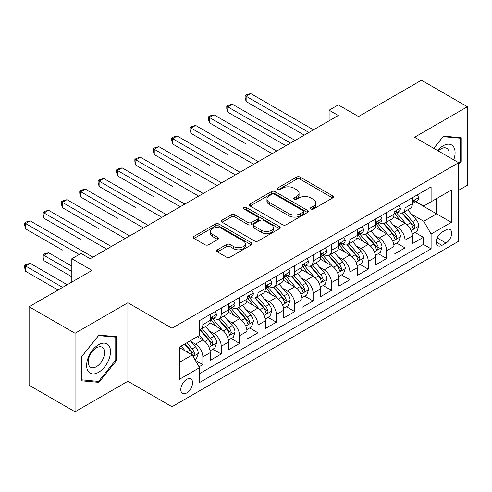 <?xml version="1.0" encoding="UTF-8"?>
<svg xmlns="http://www.w3.org/2000/svg" width="492" height="492" viewBox="0 0 492 492"><rect width="100%" height="100%" fill="white"/><g stroke="black" fill="none" stroke-linecap="round" stroke-linejoin="round"><path stroke-width="0.74" d="M310.969 209.002A1.783 1.033 0 0 0 313.496 209.002L332.66 197.938A2.552 1.47 0 0 0 333.41 196.892A2.552 1.47 0 0 0 332.66 195.853L300.194 177.108A2.552 1.47 0 0 0 296.584 177.108L277.42 188.172A1.783 1.033 0 0 0 276.898 188.903A1.783 1.033 0 0 0 277.42 189.629A1.783 1.033 0 0 0 279.942 189.629L282.426 188.196A8.161 4.711 0 0 1 293.97 188.196L296.676 189.758A8.161 4.711 0 0 1 299.062 193.092A8.161 4.711 0 0 1 296.676 196.425L294.191 197.858A1.783 1.033 0 0 0 293.669 198.59A1.783 1.033 0 0 0 294.191 199.315A1.783 1.033 0 0 0 296.719 199.315L299.197 197.882A8.161 4.711 0 0 1 310.741 197.882L313.447 199.445A8.161 4.711 0 0 1 315.839 202.778A8.161 4.711 0 0 1 313.447 206.111L310.969 207.544A1.783 1.033 0 0 0 310.446 208.27A1.783 1.033 0 0 0 310.969 209.002L310.969 207.544M186.689 392.948A8.315 4.803 120 0 0 192.12 385.623A8.315 4.803 120 0 0 190.847 378.957A8.315 4.803 120 0 0 186.689 379.369A8.315 4.803 120 0 0 181.253 386.7A8.315 4.803 120 0 0 182.532 393.36A8.315 4.803 120 0 0 186.689 392.948M217.396 249.801A2.552 1.47 0 0 0 216.646 250.84A2.552 1.47 0 0 0 217.396 251.886L226.505 257.144A2.552 1.47 0 0 0 230.115 257.144L251.4 244.85A2.552 1.47 0 0 0 252.144 243.811A2.552 1.47 0 0 0 251.4 242.771L218.928 224.026A2.552 1.47 0 0 0 215.318 224.026L194.032 236.314A2.552 1.47 0 0 0 193.288 237.353A2.552 1.47 0 0 0 194.032 238.399L205.041 244.752A2.552 1.47 0 0 0 208.645 244.752L217.753 239.487A2.552 1.47 0 0 0 218.503 238.448A2.552 1.47 0 0 0 217.753 237.408L212.298 234.253A6.826 3.942 0 0 1 210.299 231.468A6.826 3.942 0 0 1 214.512 227.833A6.826 3.942 0 0 1 221.947 228.682L243.325 241.025A6.826 3.942 0 0 1 245.323 243.811A6.826 3.942 0 0 1 241.111 247.451A6.826 3.942 0 0 1 233.675 246.597L230.115 244.542A2.552 1.47 0 0 0 226.505 244.542L217.396 249.801L217.396 251.886M458.673 190.299L467.4 185.256L467.4 106.746L421.459 80.221L358.514 116.555L338.299 104.888L329.111 110.19L338.299 115.497L90.208 258.731L81.02 253.429L71.832 258.731L71.832 282.076M75.048 333.268L75.048 411.779L127.883 381.275L127.883 302.764L75.048 333.268L29.102 306.744L92.047 270.403L71.832 258.731M127.883 302.764L171.985 328.226L458.673 162.711L458.673 241.228L171.985 406.743L171.985 328.226M467.4 106.746L414.565 137.25L458.673 162.711M282.605 224.752A2.552 1.47 0 0 0 286.209 224.752L307.494 212.464A2.552 1.47 0 0 0 308.244 211.425A2.552 1.47 0 0 0 307.494 210.379L275.028 191.634A2.552 1.47 0 0 0 271.418 191.634L250.133 203.922A2.552 1.47 0 0 0 249.389 204.967A2.552 1.47 0 0 0 250.133 206.007L282.605 224.752M244.622 209.389A1.783 1.033 0 0 1 246.437 209.641L246.437 207.519L279.45 226.578A2.552 1.47 0 0 1 280.194 227.618A2.552 1.47 0 0 1 279.45 228.657L258.159 240.945A2.552 1.47 0 0 1 254.555 240.945L222.083 222.2L222.083 220.121A2.552 1.47 0 0 0 221.338 221.16A2.552 1.47 0 0 0 222.083 222.2M222.083 220.121L231.197 214.856A2.552 1.47 0 0 1 234.801 214.856L247.968 222.464A2.552 1.47 0 0 0 251.578 222.464L257.623 218.971A2.552 1.47 0 0 0 258.368 217.931A2.552 1.47 0 0 0 257.623 216.892L243.909 208.977A1.783 1.033 0 0 1 243.386 208.245A1.783 1.033 0 0 1 244.493 207.292A1.783 1.033 0 0 1 246.437 207.519M75.048 411.779L29.102 385.254L29.102 306.744M199.045 366.823L202.858 364.621L195.232 360.218M190.896 341.479L195.508 344.142A10.393 6.002 60 0 1 202.858 356.872L210.213 352.629L210.213 360.378L221.234 354.012L212.876 349.185M209.272 330.87L213.885 333.533A10.393 6.002 60 0 1 221.234 346.263L228.589 342.02L228.589 349.769L239.616 343.398L231.252 338.57M227.648 320.261L232.261 322.924A10.393 6.002 60 0 1 239.616 335.655L246.966 331.411L246.966 339.154L257.993 332.789L249.628 327.961M246.025 309.646L250.643 312.315A10.393 6.002 60 0 1 257.993 325.046L265.342 320.802L265.342 328.545L276.369 322.18L268.005 317.352M264.401 299.038L269.019 301.701A10.393 6.002 60 0 1 276.369 314.437L283.718 310.194L283.718 317.937L294.745 311.571L286.381 306.744M282.783 288.429L287.396 291.092A10.393 6.002 60 0 1 294.745 303.822L302.094 299.579L302.094 307.328L313.121 300.963L304.763 296.135M301.159 277.82L305.772 280.483A10.393 6.002 60 0 1 313.121 293.214L320.476 288.97L320.476 296.719L331.497 290.348L323.139 285.52M319.536 267.211L324.148 269.874A10.393 6.002 60 0 1 331.497 282.605L338.853 278.361L338.853 286.104L349.88 279.739L341.516 274.911M337.912 256.596L342.524 259.266A10.393 6.002 60 0 1 349.88 271.996L357.229 267.753L357.229 275.495L368.256 269.13L359.892 264.302M356.288 245.988L360.907 248.651A10.393 6.002 60 0 1 368.256 261.387L375.605 257.144L375.605 264.887L386.632 258.521L378.268 253.694M374.664 235.379L379.283 238.042A10.393 6.002 60 0 1 386.632 250.772L393.981 246.529L393.981 254.278L405.008 247.913L405.008 240.164A10.393 6.002 -120 0 0 397.659 227.433L393.046 224.77M396.65 243.085L405.008 247.913M210.213 352.629A10.393 6.002 -120 0 0 202.858 339.898L197.347 336.712M228.589 342.02A10.393 6.002 -120 0 0 221.234 329.289L209.869 322.727M246.966 331.411A10.393 6.002 -120 0 0 239.616 318.681L228.251 312.119M265.342 320.802A10.393 6.002 -120 0 0 257.993 308.066L246.627 301.51M283.718 310.194A10.393 6.002 -120 0 0 276.369 297.457L265.003 290.895M302.094 299.579A10.393 6.002 -120 0 0 294.745 286.848L283.38 280.286M320.476 288.97A10.393 6.002 -120 0 0 313.121 276.24L301.756 269.678M338.853 278.361A10.393 6.002 -120 0 0 331.497 265.631L320.132 259.069M357.229 267.753A10.393 6.002 -120 0 0 349.88 255.016L338.514 248.46M375.605 257.144A10.393 6.002 -120 0 0 368.256 244.407L356.891 237.845M393.981 246.529A10.393 6.002 -120 0 0 386.632 233.798L375.267 227.236M445.992 229.875L441.945 232.206A8.056 4.649 120 0 0 436.687 239.309A8.056 4.649 120 0 0 437.917 245.76A8.056 4.649 120 0 0 441.945 245.367L445.992 243.03A8.056 4.649 120 0 0 451.256 235.932A8.056 4.649 120 0 0 450.02 229.475A8.056 4.649 120 0 0 445.992 229.875M179.334 362.395L192.2 354.966L199.549 367.696L199.549 382.548L431.103 248.866L431.103 234.014L423.753 221.277L411.423 214.161M199.549 367.696L179.334 379.369L179.334 347.112L199.549 335.439L199.549 320.587L431.103 186.905L431.103 201.757L451.318 190.084L451.318 222.341L431.103 234.014M213.792 318.201L213.885 318.256A10.393 6.002 60 0 0 219.081 318.767L226.437 314.523A10.393 6.002 -120 0 0 228.589 309.763L228.589 303.822M232.169 307.586L232.261 307.641A10.393 6.002 60 0 0 237.464 308.158L244.813 303.915A10.393 6.002 -120 0 0 246.966 299.154L246.966 293.214M250.545 296.977L250.643 297.033A10.393 6.002 60 0 0 255.84 297.549L263.189 293.306A10.393 6.002 -120 0 0 265.342 288.546L265.342 282.605M268.921 286.369L269.019 286.424A10.393 6.002 60 0 0 274.216 286.941L281.565 282.697A10.393 6.002 -120 0 0 283.718 277.937L283.718 271.996M287.297 275.76L287.396 275.815A10.393 6.002 60 0 0 292.592 276.332L299.942 272.082A10.393 6.002 -120 0 0 302.094 267.328L302.094 261.381M305.673 265.151L305.772 265.206A10.393 6.002 60 0 0 310.969 265.717L318.318 261.473A10.393 6.002 -120 0 0 320.476 256.713L320.476 250.772M324.056 254.536L324.148 254.592A10.393 6.002 60 0 0 329.345 255.108L336.7 250.865A10.393 6.002 -120 0 0 338.853 246.105L338.853 240.164M342.432 243.927L342.524 243.983A10.393 6.002 60 0 0 347.727 244.499L355.076 240.256A10.393 6.002 -120 0 0 357.229 235.496L357.229 229.555M360.808 233.319L360.907 233.374A10.393 6.002 60 0 0 366.103 233.891L373.453 229.647A10.393 6.002 -120 0 0 375.605 224.887L375.605 218.946M379.184 222.71L379.283 222.765A10.393 6.002 60 0 0 384.48 223.282L391.829 219.032A10.393 6.002 -120 0 0 393.981 214.278L393.981 208.331M199.549 373.637L423.384 244.407L423.384 237.298L412.358 243.669L412.358 235.92A10.393 6.002 -120 0 0 405.008 223.19L393.643 216.628M397.561 212.101L397.659 212.157A10.393 6.002 -120 0 0 402.856 212.667A10.393 6.002 -120 0 0 405.008 207.907L405.008 201.966M402.856 212.667L410.205 208.423A10.393 6.002 -120 0 0 412.358 203.663L412.358 197.722M202.858 318.681L202.858 324.622A10.393 6.002 60 0 1 200.705 329.382A10.393 6.002 60 0 1 199.549 329.8M200.705 329.382L208.054 325.132A10.393 6.002 -120 0 0 210.213 320.378L210.213 314.437M221.234 308.066L221.234 314.013A10.393 6.002 60 0 1 219.081 318.767M239.616 297.457L239.616 303.398A10.393 6.002 60 0 1 237.464 308.158M257.993 286.848L257.993 292.789A10.393 6.002 60 0 1 255.84 297.549M276.369 276.24L276.369 282.18A10.393 6.002 60 0 1 274.216 286.941M294.745 265.631L294.745 271.572A10.393 6.002 60 0 1 292.592 276.332M313.121 255.016L313.121 260.963A10.393 6.002 60 0 1 310.969 265.717M331.497 244.407L331.497 250.348A10.393 6.002 60 0 1 329.345 255.108M349.88 233.798L349.88 239.739A10.393 6.002 60 0 1 347.727 244.499M368.256 223.19L368.256 229.131A10.393 6.002 60 0 1 366.103 233.891M386.632 212.581L386.632 218.522A10.393 6.002 60 0 1 384.48 223.282M386.632 250.772L386.632 258.521M368.256 261.387L368.256 269.13M349.88 271.996L349.88 279.739M331.497 282.605L331.497 290.348M313.121 293.214L313.121 300.963M294.745 303.822L294.745 311.571M276.369 314.437L276.369 322.18M257.993 325.046L257.993 332.789M239.616 335.655L239.616 343.398M221.234 346.263L221.234 354.012M202.858 356.872L202.858 364.621M192.2 354.966L179.334 347.536M423.753 221.277L436.619 213.854L436.619 198.571L451.318 190.084M415.574 201.702L451.318 222.341M415.937 201.486L423.753 206L431.103 201.757M127.883 381.275L171.985 406.743M329.111 110.19L329.111 120.798M415.027 232.47L423.384 237.298M423.384 244.407L431.103 248.866M458.673 164.58L461.244 161.376L461.244 137.729L443.507 136.149L433.729 148.313M81.205 380.796L98.935 382.376L116.672 360.316L116.672 336.669L98.935 335.089L81.205 357.149L81.205 380.796M460.327 160.847L461.244 161.376M115.749 359.787L116.672 360.316M97.059 381.294L98.935 382.376M311.682 209.254L313.447 208.233A8.161 4.711 0 0 0 315.839 204.9L315.839 202.778M299.062 193.092L299.062 195.213A8.161 4.711 0 0 1 296.676 198.547L294.905 199.567M332.629 197.956L300.194 179.229A2.552 1.47 0 0 0 296.584 179.229L278.134 189.881M307.463 212.482L275.028 193.756A2.552 1.47 0 0 0 271.418 193.756L250.17 206.025M302.986 212.15A1.783 1.033 0 0 0 303.509 211.425A1.783 1.033 0 0 0 302.986 210.693L274.487 194.242A1.783 1.033 0 0 0 271.959 194.242L269.345 195.748A8.161 4.711 0 0 0 266.953 199.082A8.161 4.711 0 0 0 269.345 202.415L288.829 213.663A8.161 4.711 0 0 0 300.372 213.663L302.986 212.15L302.986 214.272A1.783 1.033 0 0 0 303.509 213.546L303.509 211.425M266.953 199.082L266.953 201.203A8.161 4.711 0 0 0 269.345 204.537L269.345 202.415M302.986 214.272L300.372 215.785A8.161 4.711 0 0 1 288.829 215.785L269.345 204.537M222.12 222.224L231.197 216.984L231.197 214.856M258.368 217.931L258.368 220.053A2.552 1.47 0 0 1 257.623 221.093L251.578 224.586A2.552 1.47 0 0 1 247.968 224.586L234.801 216.984A2.552 1.47 0 0 0 231.197 216.984M246.437 209.641L279.413 228.675M261.633 230.348A6.826 3.942 0 0 0 269.069 231.203A6.826 3.942 0 0 0 273.281 227.562A6.826 3.942 0 0 0 271.283 224.776L263.755 220.428A2.552 1.47 0 0 0 260.145 220.428L254.106 223.922A2.552 1.47 0 0 0 253.355 224.961A2.552 1.47 0 0 0 254.106 226L261.633 230.348L261.633 232.47A6.826 3.942 0 0 0 269.069 233.325A6.826 3.942 0 0 0 273.281 229.684L273.281 227.562M253.355 224.961L253.355 227.083A2.552 1.47 0 0 0 254.106 228.122L254.106 226M261.633 232.47L254.106 228.122M245.323 243.811L245.323 245.932A6.826 3.942 0 0 1 241.111 249.573A6.826 3.942 0 0 1 233.675 248.718L230.115 246.664A2.552 1.47 0 0 0 226.505 246.664L217.427 251.904M210.299 231.468L210.299 233.595A6.826 3.942 0 0 0 212.298 236.381L212.298 234.253M217.722 239.512L212.298 236.381M251.363 244.875L218.928 226.148A2.552 1.47 0 0 0 215.318 226.148L194.069 238.417M412.204 234.1L416.952 231.357L418.79 226.056A6.888 3.979 -120 0 0 416.109 219.586L407.714 209.863M406.029 223.86L396.435 212.747M400.568 220.625L395.002 214.174A16.5 9.526 -120 0 0 394.486 213.602M246.135 143.984L209.383 122.766L209.383 117.459L213.977 114.808L276.738 151.038M401.921 213.042L410.414 222.876A6.888 3.979 60 0 1 412.868 227.618L413.366 228.436L414.301 228.306L415.076 226.345A6.888 3.979 -120 0 0 412.616 221.603L404.221 211.88M402.419 212.882L411.546 223.448A3.506 2.023 60 0 1 412.431 224.819L415.076 226.345M417.228 194.912L418.79 197.618A6.888 3.979 60 0 1 417.364 200.662L413.877 202.679A6.888 3.979 -120 0 0 415.076 201.093L414.928 200.484L414.067 200.656L412.868 202.366A6.888 3.979 60 0 1 412.358 203.35M308.896 132.471L246.135 96.241L250.729 93.585L313.49 129.82M412.591 203.005L412.616 203.005A6.888 3.979 -120 0 0 413.877 202.679M304.302 135.128L246.135 101.543L246.135 96.241L245.127 95.657L246.966 94.593L250.729 93.585M246.135 101.543L245.127 97.779L245.127 95.657M453.729 159.857A16.894 9.754 120 0 0 443.144 145.786A16.894 9.754 120 0 0 437.609 150.552M448.698 156.954A11.568 6.679 120 0 0 446.748 148.307A11.568 6.679 120 0 0 440.967 148.885A11.568 6.679 120 0 0 438.292 150.946M433.766 148.332L443.144 136.671L460.327 138.209L460.327 161.118L458.673 163.172M459.184 137.551L460.327 138.209M108.91 359.443A16.894 9.754 120 0 0 104.544 343.127A16.894 9.754 120 0 0 88.222 357.598A16.894 9.754 120 0 0 92.594 373.914A16.894 9.754 120 0 0 108.91 359.443M103.474 357.893A11.568 6.679 120 0 0 102.176 347.247A11.568 6.679 120 0 0 89.31 356.632A11.568 6.679 120 0 0 90.608 367.278A11.568 6.679 120 0 0 103.474 357.893M81.383 379.898L81.383 356.983L98.566 335.612L115.749 337.143L115.749 360.052L98.566 381.429L81.205 379.787M114.611 336.485L115.749 337.143M393.828 244.708L398.575 241.966L400.414 236.664A6.888 3.979 -120 0 0 397.733 230.195L389.338 220.477M387.653 234.469L378.059 223.362M382.192 231.234L376.62 224.789A16.5 9.526 -120 0 0 376.109 224.211M227.759 154.593L191.007 133.375L191.007 128.068L195.601 125.417L258.362 161.653M383.545 223.651L392.038 233.485A6.888 3.979 60 0 1 394.492 238.233L394.99 239.044L395.925 238.915L396.693 236.959A6.888 3.979 -120 0 0 394.24 232.212L385.845 222.489M384.043 223.491L393.169 234.057A3.506 2.023 60 0 1 394.049 235.428L396.693 236.959M375.451 255.317L380.199 252.581L382.038 247.273A6.888 3.979 -120 0 0 379.357 240.809L370.956 231.086M369.277 245.077L359.677 233.971M363.816 241.843L358.244 235.397A16.5 9.526 -120 0 0 357.733 234.819M209.383 165.207L172.63 143.984L172.63 138.676L177.225 136.026L239.979 172.262M365.162 234.26L373.656 244.093A6.888 3.979 60 0 1 376.116 248.841L376.614 249.659L377.542 249.524L378.317 247.568A6.888 3.979 -120 0 0 375.863 242.82L367.469 233.103M365.667 234.1L374.793 244.665A3.506 2.023 60 0 1 375.673 246.037L378.317 247.568M357.075 265.932L361.823 263.189L363.662 257.882A6.888 3.979 -120 0 0 360.98 251.418L352.579 241.695M350.901 255.692L341.3 244.579M345.439 252.458L339.867 246.006A16.5 9.526 -120 0 0 339.357 245.434M191.007 175.816L154.254 154.593L154.254 149.291L158.848 146.634L221.603 182.87M346.786 244.875L355.279 254.708A6.888 3.979 60 0 1 357.733 259.45L358.238 260.268L359.166 260.133L359.941 258.177A6.888 3.979 -120 0 0 357.487 253.429L349.092 243.712M347.284 244.715L356.411 255.28A3.506 2.023 60 0 1 357.297 256.652L359.941 258.177M338.699 276.541L343.447 273.798L345.279 268.491A6.888 3.979 -120 0 0 342.598 262.027L334.203 252.304M332.524 266.301L322.924 255.188M327.063 263.066L321.491 256.615A16.5 9.526 -120 0 0 320.981 256.043M172.63 186.425L135.872 165.207L135.872 159.9L140.466 157.249L203.227 193.479M328.41 255.483L336.903 265.317A6.888 3.979 60 0 1 339.357 270.059L339.861 270.877L340.79 270.748L341.565 268.786A6.888 3.979 -120 0 0 339.111 264.044L330.71 254.321M328.908 255.323L338.035 265.889A3.506 2.023 60 0 1 338.92 267.261L341.565 268.786M398.852 205.521L400.414 208.227A6.888 3.979 60 0 1 398.987 211.277L395.494 213.288A6.888 3.979 -120 0 0 396.693 211.701L396.552 211.093L395.691 211.265L394.492 212.981A6.888 3.979 60 0 1 393.981 213.958M290.52 143.08L227.759 106.85L232.353 104.199L295.114 140.429M394.215 213.614L394.24 213.614A6.888 3.979 -120 0 0 395.494 213.288M285.926 145.737L227.759 112.151L227.759 106.85L226.75 106.266L228.589 105.202L232.353 104.199M227.759 112.151L226.75 108.388L226.75 106.266M380.476 216.129L382.038 218.835A6.888 3.979 60 0 1 380.611 221.886L377.118 223.903A6.888 3.979 -120 0 0 378.317 222.316L378.176 221.701L377.315 221.874L376.116 223.589A6.888 3.979 60 0 1 375.605 224.567M272.144 153.695L208.374 116.875L210.213 115.817L213.977 114.808M375.833 224.223L375.863 224.223A6.888 3.979 -120 0 0 377.118 223.903M209.383 122.766L208.374 118.996L208.374 116.875M362.1 226.744L363.662 229.45A6.888 3.979 60 0 1 362.235 232.495L358.742 234.512A6.888 3.979 -120 0 0 359.941 232.925L359.793 232.316L358.939 232.482L357.733 234.198A6.888 3.979 60 0 1 357.229 235.176M253.761 164.303L189.998 127.483L191.831 126.426L195.601 125.417M357.456 234.832L357.487 234.832A6.888 3.979 -120 0 0 358.742 234.512M191.007 133.375L189.998 129.605L189.998 127.483M343.724 237.353L345.279 240.059A6.888 3.979 60 0 1 343.859 243.103L340.366 245.121A6.888 3.979 -120 0 0 341.565 243.534L341.417 242.925L340.556 243.097L339.357 244.807A6.888 3.979 60 0 1 338.853 245.785M235.385 174.912L171.616 138.098L173.455 137.034L177.225 136.026M339.08 245.447L339.111 245.447A6.888 3.979 -120 0 0 340.366 245.121M172.63 143.984L171.616 140.22L171.616 138.098M320.317 287.15L325.071 284.407L326.903 279.105A6.888 3.979 -120 0 0 324.222 272.636L315.827 262.913M314.142 276.91L304.548 265.797M308.681 273.675L303.115 267.23A16.5 9.526 -120 0 0 302.605 266.652M154.254 197.034L117.496 175.816L117.496 170.509L122.09 167.858L184.851 204.088M310.034 266.092L318.527 275.926A6.888 3.979 60 0 1 320.981 280.668L321.485 281.486L322.414 281.356L323.189 279.394A6.888 3.979 -120 0 0 320.729 274.653L312.334 264.93M310.532 265.932L319.659 276.498A3.506 2.023 60 0 1 320.544 277.869L323.189 279.394M325.341 247.962L326.903 250.668A6.888 3.979 60 0 1 325.476 253.712L321.989 255.729A6.888 3.979 -120 0 0 323.189 254.143L323.041 253.534L322.18 253.706L320.981 255.416A6.888 3.979 60 0 1 320.476 256.4M217.009 185.521L153.24 148.707L155.078 147.643L158.848 146.634M320.704 256.055L320.729 256.055A6.888 3.979 -120 0 0 321.989 255.729M154.254 154.593L153.24 150.829L153.24 148.707M301.94 297.758L306.688 295.015L308.527 289.714A6.888 3.979 -120 0 0 305.846 283.244L297.451 273.527M295.766 287.519L286.172 276.412M290.305 284.284L284.739 277.839A16.5 9.526 -120 0 0 284.222 277.26M135.872 207.642L99.12 186.425L99.12 181.118L103.714 178.467L166.474 214.703M291.658 276.701L300.151 286.535A6.888 3.979 60 0 1 302.605 291.282L303.103 292.094L304.038 291.965L304.812 290.009A6.888 3.979 -120 0 0 302.352 285.262L293.958 275.538M292.156 276.541L301.282 287.107A3.506 2.023 60 0 1 302.168 288.478L304.812 290.009M306.965 258.571L308.527 261.277A6.888 3.979 60 0 1 307.1 264.327L303.613 266.338A6.888 3.979 -120 0 0 304.812 264.757L304.665 264.142L303.804 264.315L302.605 266.031A6.888 3.979 60 0 1 302.094 267.008M198.633 196.13L134.863 159.316L136.702 158.258L140.466 157.249M302.328 266.664L302.352 266.664A6.888 3.979 -120 0 0 303.613 266.338M135.872 165.207L134.863 161.438L134.863 159.316M283.564 308.373L288.312 305.63L290.151 300.323A6.888 3.979 -120 0 0 287.469 293.859L279.075 284.136M277.39 298.134L267.796 287.02M271.928 294.892L266.356 288.447A16.5 9.526 -120 0 0 265.846 287.869M117.496 218.257L80.743 197.034L80.743 191.732L85.337 189.076L148.092 225.311M273.281 287.31L281.775 297.143A6.888 3.979 60 0 1 284.228 301.891L284.727 302.709L285.661 302.574L286.43 300.618A6.888 3.979 -120 0 0 283.976 295.87L275.582 286.153M273.78 287.15L282.906 297.715A3.506 2.023 60 0 1 283.786 299.093L286.43 300.618M288.589 269.185L290.151 271.885A6.888 3.979 60 0 1 288.724 274.936L285.231 276.953A6.888 3.979 -120 0 0 286.43 275.366L286.289 274.751L285.428 274.923L284.228 276.639A6.888 3.979 60 0 1 283.718 277.617M180.257 206.745L116.487 169.924L118.326 168.867L122.09 167.858M283.952 277.273L283.976 277.273A6.888 3.979 -120 0 0 285.231 276.953M117.496 175.816L116.487 172.046L116.487 169.924M265.188 318.982L269.936 316.239L271.775 310.932A6.888 3.979 -120 0 0 269.093 304.468L260.692 294.745M259.013 308.742L249.413 297.629M253.552 305.507L247.98 299.056A16.5 9.526 -120 0 0 247.47 298.484M99.12 228.866L62.367 207.642L62.367 202.341L66.961 199.684L129.716 235.92M254.899 297.924L263.392 307.758A6.888 3.979 60 0 1 265.852 312.5L266.35 313.318L267.279 313.183L268.054 311.227A6.888 3.979 -120 0 0 265.6 306.485L257.205 296.762M255.403 297.765L264.524 308.33A3.506 2.023 60 0 1 265.409 309.702L268.054 311.227M270.213 279.794L271.775 282.5A6.888 3.979 60 0 1 270.348 285.545L266.855 287.562A6.888 3.979 -120 0 0 268.054 285.975L267.912 285.366L267.051 285.532L265.852 287.248A6.888 3.979 60 0 1 265.342 288.226M161.88 217.353L98.111 180.533L99.95 179.475L103.714 178.467M265.569 287.882L265.6 287.882A6.888 3.979 -120 0 0 266.855 287.562M99.12 186.425L98.111 182.655L98.111 180.533M246.812 329.591L251.56 326.848L253.398 321.54A6.888 3.979 -120 0 0 250.717 315.077L242.316 305.354M240.637 319.351L231.037 308.238M235.176 316.116L229.604 309.665A16.5 9.526 -120 0 0 229.094 309.093M80.743 239.475L43.991 218.257L43.991 212.95L48.585 210.299L111.34 246.529M236.523 308.533L245.016 318.367A6.888 3.979 60 0 1 247.47 323.109L247.974 323.927L248.903 323.798L249.678 321.836A6.888 3.979 -120 0 0 247.224 317.094L238.823 307.371M237.021 308.373L246.148 318.939A3.506 2.023 60 0 1 247.033 320.31L249.678 321.836M251.836 290.403L253.398 293.109A6.888 3.979 60 0 1 251.972 296.153L248.478 298.17A6.888 3.979 -120 0 0 249.678 296.584L249.53 295.975L248.669 296.147L247.47 297.857A6.888 3.979 60 0 1 246.966 298.835M143.498 227.962L79.735 191.148L81.567 190.084L85.337 189.076M247.193 298.496L247.224 298.496A6.888 3.979 -120 0 0 248.478 298.17M80.743 197.034L79.735 193.27L79.735 191.148M228.436 340.2L233.183 337.457L235.016 332.155A6.888 3.979 -120 0 0 232.335 325.686L223.94 315.962M222.261 329.96L212.661 318.853M216.8 326.725L211.228 320.28A16.5 9.526 -120 0 0 210.717 319.702M62.367 250.084L25.609 228.866L25.609 223.559L30.203 220.908L92.963 257.138M218.147 319.142L226.64 328.976A6.888 3.979 60 0 1 229.094 333.717L229.598 334.535L230.527 334.406L231.302 332.444A6.888 3.979 -120 0 0 228.848 327.703L220.447 317.98M218.645 318.982L227.771 329.548A3.506 2.023 60 0 1 228.657 330.919L231.302 332.444M233.46 301.012L235.016 303.718A6.888 3.979 60 0 1 233.595 306.762L230.102 308.779A6.888 3.979 -120 0 0 231.302 307.192L231.154 306.584L230.293 306.756L229.094 308.466A6.888 3.979 60 0 1 228.589 309.45M125.122 238.571L61.352 201.757L63.191 200.693L66.961 199.684M228.817 309.105L228.848 309.105A6.888 3.979 -120 0 0 230.102 308.779M62.367 207.642L61.352 203.879L61.352 201.757M210.053 350.808L214.807 348.072L216.64 342.764A6.888 3.979 -120 0 0 213.958 336.294L205.564 326.577M203.879 340.569L199.488 335.483M198.417 337.334L197.704 336.51M71.832 266.16L48.585 252.74L43.991 255.391L43.991 260.692L71.832 276.768M199.77 329.751L208.264 339.585A6.888 3.979 60 0 1 210.717 344.332L211.222 345.144L212.15 345.015L212.925 343.059A6.888 3.979 -120 0 0 210.465 338.312L202.071 328.588M200.269 329.591L209.395 340.156A3.506 2.023 60 0 1 210.281 341.528L212.925 343.059M43.991 260.692L42.976 256.929L42.976 254.807L71.832 271.467M42.976 254.807L44.815 253.743L48.585 252.74M215.078 311.62L216.64 314.327A6.888 3.979 60 0 1 215.213 317.377L211.726 319.388A6.888 3.979 -120 0 0 212.925 317.807L212.778 317.192L211.917 317.365L210.717 319.08A6.888 3.979 60 0 1 210.213 320.058M106.746 249.18L42.976 212.366L44.815 211.308L48.585 210.299M210.441 319.714L210.465 319.714A6.888 3.979 -120 0 0 211.726 319.388M43.991 218.257L42.976 214.487L42.976 212.366M194.863 359.578L196.425 358.68L198.264 353.373A6.888 3.979 -120 0 0 195.582 346.909L190.293 340.784M185.361 351.017L181.105 346.091M180.041 347.942L179.334 347.131M67.232 284.727L30.203 263.349L25.609 266L25.609 271.307L58.044 290.034M184.598 344.074L189.887 350.193A6.888 3.979 60 0 1 192.341 354.941L192.839 355.759L193.774 355.624L194.549 353.668A6.888 3.979 -120 0 0 192.089 348.92L186.806 342.801M185.023 343.828L191.019 350.765A3.506 2.023 60 0 1 191.905 352.143L194.549 353.668M25.609 271.307L24.6 267.537L24.6 265.416L62.638 287.377M24.6 265.416L26.439 264.358L30.203 263.349M79.181 254.487L24.6 222.974L26.439 221.917L30.203 220.908M25.609 228.866L24.6 225.096L24.6 222.974M195.508 344.142L202.858 339.898M213.885 333.533L221.234 329.289M232.261 322.924L239.616 318.681M250.643 312.315L257.993 308.066M269.019 301.701L276.369 297.457M287.396 291.092L294.745 286.848M305.772 280.483L313.121 276.24M324.148 269.874L331.497 265.631M342.524 259.266L349.88 255.016M360.907 248.651L368.256 244.407M379.283 238.042L386.632 233.798M397.659 227.433L405.008 223.19M405.008 207.907L412.358 203.663M202.858 324.622L210.213 320.378M221.234 314.013L228.589 309.763M239.616 303.398L246.966 299.154M257.993 292.789L265.342 288.546M276.369 282.18L283.718 277.937M294.745 271.572L302.094 267.328M313.121 260.963L320.476 256.713M331.497 250.348L338.853 246.105M349.88 239.739L357.229 235.496M368.256 229.131L375.605 224.887M386.632 218.522L393.981 214.278M405.008 240.164L412.358 235.92M437.179 237.943L445.992 243.03M436.25 242.076L441.945 245.367M313.447 208.233L313.447 206.111M294.191 199.315L294.191 197.858M296.676 198.547L296.676 196.425M277.42 189.629L277.42 188.172M296.584 179.229L296.584 177.108M300.194 179.229L300.194 177.108M332.66 197.938L332.66 195.853M250.133 206.007L250.133 203.922M271.418 193.756L271.418 191.634M275.028 193.756L275.028 191.634M307.494 212.464L307.494 210.379M288.829 215.785L288.829 213.663M300.372 215.785L300.372 213.663M234.801 216.984L234.801 214.856M247.968 224.586L247.968 222.464M251.578 224.586L251.578 222.464M257.623 221.093L257.623 218.971M279.45 228.657L279.45 226.578M226.505 246.664L226.505 244.542M230.115 246.664L230.115 244.542M233.675 248.718L233.675 246.597M217.753 239.487L217.753 237.408M194.032 238.399L194.032 236.314M215.318 226.148L215.318 224.026M218.928 226.148L218.928 224.026M251.4 244.85L251.4 242.771M411.158 230.57L418.747 226.185M412.616 221.603L416.109 219.586M407.13 224.77L410.414 222.876M418.747 197.538L412.358 201.228M414.184 200.582L415.076 201.093M392.776 241.178L400.371 236.793M394.24 232.212L397.733 230.195M388.748 235.379L392.038 233.485M374.4 251.787L381.989 247.408M375.863 242.82L379.357 240.809M370.371 245.994L373.656 244.093M356.023 262.396L363.613 258.017M357.487 253.429L360.98 251.418M351.995 256.603L355.279 254.708M337.647 273.011L345.236 268.626M339.111 264.044L342.598 262.027M333.619 267.211L336.903 265.317M400.371 208.147L393.981 211.837M395.808 211.191L396.693 211.701M381.989 218.762L375.605 222.445M377.432 221.8L378.317 222.316M363.613 229.37L357.229 233.054M359.049 232.408L359.941 232.925M345.236 239.979L338.853 243.663M340.673 243.023L341.565 243.534M319.271 283.62L326.86 279.235M320.729 274.653L324.222 272.636M315.243 277.82L318.527 275.926M326.86 250.588L320.476 254.278M322.297 253.632L323.189 254.143M300.889 294.228L308.484 289.843M302.352 285.262L305.846 283.244M296.867 288.429L300.151 286.535M308.484 261.197L302.094 264.887M303.921 264.241L304.812 264.757M282.513 304.837L290.108 300.458M283.976 295.87L287.469 293.859M278.484 299.044L281.775 297.143M290.108 271.812L283.718 275.495M285.545 274.85L286.43 275.366M264.136 315.446L271.725 311.067M265.6 306.485L269.093 304.468M260.108 309.652L263.392 307.758M271.725 282.42L265.342 286.104M267.168 285.458L268.054 285.975M245.76 326.061L253.349 321.676M247.224 317.094L250.717 315.077M241.732 320.261L245.016 318.367M253.349 293.029L246.966 296.713M248.786 296.073L249.678 296.584M227.384 336.669L234.973 332.284M228.848 327.703L232.335 325.686M223.356 330.87L226.64 328.976M234.973 303.638L228.589 307.328M230.41 306.682L231.302 307.192M209.008 347.278L216.597 342.893M210.465 338.312L213.958 336.294M204.98 341.485L208.264 339.585M216.597 314.247L210.213 317.937M212.034 317.291L212.925 317.807M193.073 356.479L198.221 353.508M192.089 348.92L195.582 346.909M186.911 351.909L189.887 350.193"/></g></svg>
